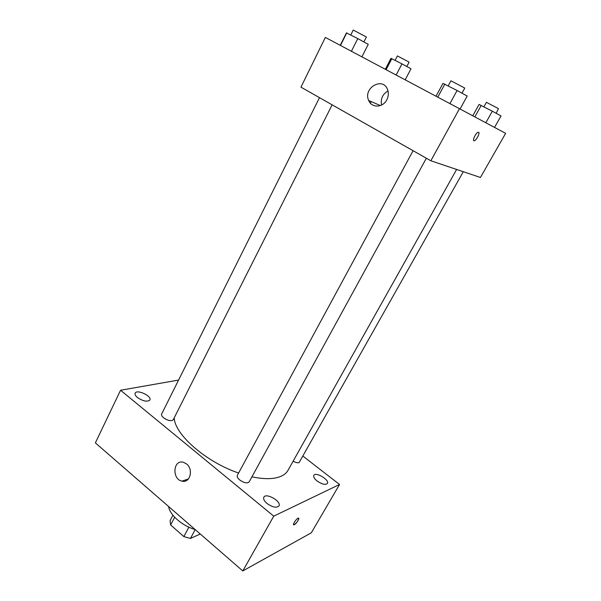 <?xml version="1.0" encoding="UTF-8"?>
<svg xmlns="http://www.w3.org/2000/svg" width="601" height="601" viewBox="0 0 601 601"><rect width="100%" height="100%" fill="white"/><g stroke="black" fill="none" stroke-linecap="round" stroke-linejoin="round"><path stroke-width="0.9" d="M188.872 527.182L183.853 536.588L170.639 524.966L170.098 520.609L172.923 515.23M200.276 534.019L190.449 538.443L183.853 536.588M195.19 529.594L190.449 538.443M174.688 517.251L170.639 524.966M195.16 529.564C182.208 525.883 169.58 514.787 168.648 506.538M303.062 456.219L339.55 484.481L311.318 532.809L242.789 570.95L95.371 442.877L120.561 390.244L178.58 380.08M137.471 397.539C143.158 401.28 147.298 402.107 149.882 400.018C152.196 396.157 136.81 388.975 135.165 393.159C134.692 394.369 135.458 395.826 137.471 397.539M267.047 503.503C272.546 507.319 276.52 508.138 278.954 505.959C281.861 501.572 266.063 492.414 263.847 497.192C263.118 498.92 264.192 501.024 267.047 503.503M317.073 480.995C321.963 484.323 325.411 485.157 327.395 483.482C329.821 479.974 315.623 471.507 313.827 475.376C313.234 476.841 314.315 478.712 317.073 480.995M339.55 484.481L273.755 516.154L242.789 570.95M273.755 516.154L120.561 390.244M186.558 463.949C193.77 469.419 190.021 483.429 182.013 481.138C171.631 479.26 173.178 459.081 183.478 462.312L186.558 463.949M298.013 518.25L298.359 518.122C300.432 517.529 295.812 524.56 293.949 524.831C292.048 525.402 295.857 519.226 298.013 518.25M298.712 518.167C298.427 520.571 296.841 522.795 293.942 524.831L293.589 524.778M319.499 97.662L161.631 414.051C161.218 415.073 161.864 416.313 163.562 417.763C166.567 419.964 169.377 420.895 171.999 420.557L173.268 419.701L332.15 104.837M293.138 461.185C295.647 462.567 297.638 463.048 299.095 462.612L463.303 171.706M413.09 150.708L237.342 475.361C236.817 476.631 237.605 478.163 239.694 479.966C244.059 482.964 247.214 483.602 249.16 481.897L426.357 158.228M251.939 476.826C264.094 479.358 273.613 479.26 280.479 476.518C284.003 475.06 286.512 472.995 288.007 470.328L456.617 169.459M174.222 417.808C174.53 434.32 205.925 462.019 238.612 473.017M459.472 108.691L505.629 133.332L480.439 177.483L430.849 160.775L300.951 87.153L325.351 37.42L459.472 108.691L430.849 160.775M371.2 101.577L370.381 103.162M386.849 99.736C382.965 107.819 371.606 108.203 368.691 100.487C362.741 88.039 382.957 76.259 387.607 89.684C388.772 93.012 388.516 96.363 386.849 99.736M478.614 132.28C480.222 132.798 476.54 140.161 474.422 140.687C471.732 141.783 475.534 132.979 478.065 132.28L478.614 132.28C480.191 132.866 476.525 140.168 474.414 140.687L473.858 140.679M381.605 105.025C380.448 98.849 382.574 94.162 387.998 90.969M460.065 109.006L467.195 96.04L457.091 90.496L442.967 83.374L436.033 96.235M457.091 90.496L449.931 103.62M444.845 84.095L437.791 97.167M448.203 85.853L450.938 80.797L464.318 87.821L464.738 88.122L461.974 93.178M361.915 56.847L368.255 44.324L357.775 38.599L346.431 32.912L340.249 45.338M357.775 38.599L351.412 51.265M346.754 32.837L340.482 45.458M350.789 34.948L353.238 30.05L365.633 36.586L366.355 37.059L363.89 41.935M494.54 127.412L501.016 115.948L492.332 111.2L479.065 104.454L472.769 115.783M492.332 111.2L485.833 122.762M481.243 105.393L474.843 116.894M483.903 106.79L486.404 102.313L498.424 108.623L496.193 113.311M405.179 79.835L410.986 68.792L401.964 63.871L390.981 58.312L385.309 69.28M401.964 63.871L396.142 75.035M391.875 58.59L386.12 69.716M395.142 60.295L397.396 55.946L408.597 61.843L409.108 62.181L406.832 66.523M182.013 481.138L188.459 478.899M380.373 105.558L368.691 100.487"/></g></svg>
